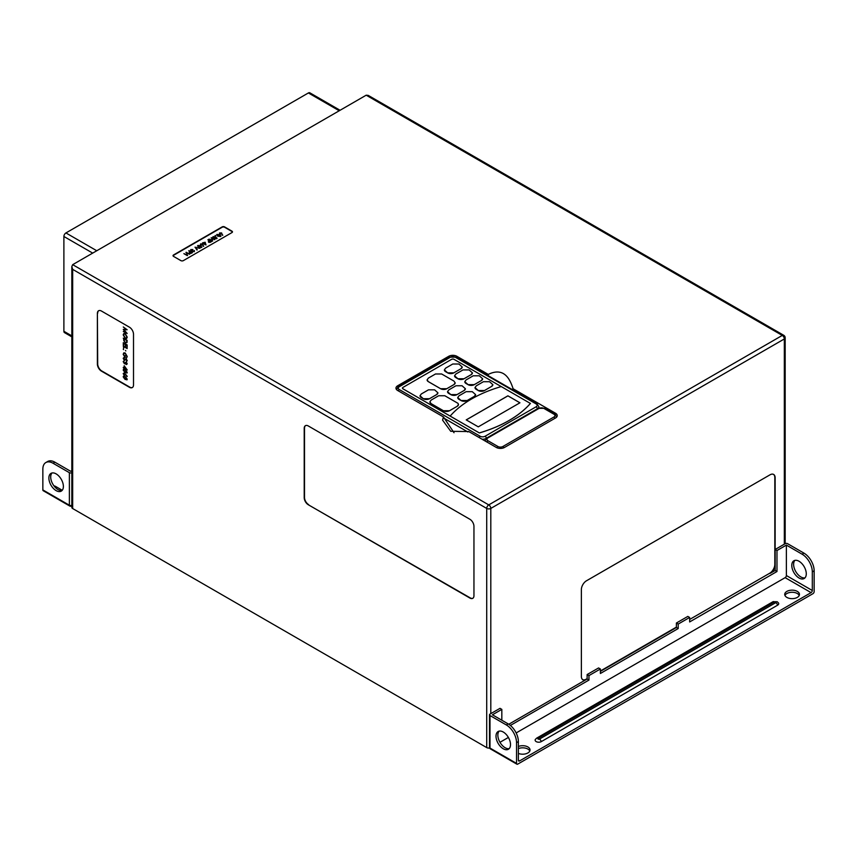 <?xml version="1.0" encoding="UTF-8"?>
<svg xmlns="http://www.w3.org/2000/svg" width="857" height="857" viewBox="0 0 857 857"><rect width="100%" height="100%" fill="white"/><g stroke="black" fill="none" stroke-linecap="round" stroke-linejoin="round"><path stroke-width="1.29" d="M538.067 738.327A2.892 1.671 -120 0 0 536.621 738.177L535.314 739.484A3.61 2.089 0 0 0 536.193 741.605A3.61 2.089 0 0 0 541.303 741.605L777.642 605.16A3.61 2.089 0 0 0 778.52 603.039L777.213 601.732L772.96 601.732A2.892 1.671 -120 0 1 774.407 601.882L538.067 738.327A0.964 0.557 0 0 0 539.428 739.109L775.767 602.664A0.964 0.557 0 0 0 774.407 601.882M518.378 748.611A7.37 4.253 180 0 1 527.869 749.061A7.37 4.253 180 0 1 529.797 751.011M518.378 753.41A7.37 4.253 0 0 0 526.027 753.732A7.37 4.253 0 0 0 530.033 749.95A7.37 4.253 0 0 0 527.869 746.94A7.37 4.253 0 0 0 518.378 746.49M784.958 595.465A7.37 4.253 180 0 1 790.154 592.423A7.37 4.253 180 0 1 797.299 593.515A7.37 4.253 180 0 1 799.227 595.465M797.299 591.394A7.37 4.253 0 0 0 789.276 590.473A7.37 4.253 0 0 0 784.723 594.404A7.37 4.253 0 0 0 786.876 597.404A7.37 4.253 0 0 0 794.91 598.325A7.37 4.253 0 0 0 799.452 594.404A7.37 4.253 0 0 0 797.299 591.394M503.263 748.772A10.252 5.924 60 0 1 496.557 739.73A10.252 5.924 60 0 1 498.131 731.514A10.252 5.924 60 0 1 503.263 732.028A10.252 5.924 60 0 1 509.958 741.059A10.252 5.924 60 0 1 508.383 749.275A10.252 5.924 60 0 1 503.263 748.772M499.138 731.128A10.252 5.924 -120 0 0 498.678 739.516A10.252 5.924 -120 0 0 505.094 747.711A10.252 5.924 -120 0 0 509.229 748.6M799.035 578.004A10.252 5.924 60 0 1 792.339 568.973A10.252 5.924 60 0 1 793.903 560.757A10.252 5.924 60 0 1 799.035 561.26A10.252 5.924 60 0 1 805.73 570.301A10.252 5.924 60 0 1 804.166 578.518A10.252 5.924 60 0 1 799.035 578.004M794.91 560.371A10.252 5.924 -120 0 0 794.45 568.748A10.252 5.924 -120 0 0 800.877 576.943A10.252 5.924 -120 0 0 805.002 577.843M518.378 741.573L516.535 742.633A14.44 8.334 -120 0 0 506.326 724.947L508.158 723.886A14.44 8.334 60 0 1 518.378 741.573L518.378 760.213A1.735 0.996 120 0 0 518.731 761.005A1.735 0.996 120 0 0 519.599 760.92L811.086 592.626A1.735 0.996 120 0 0 812.307 590.505L812.307 571.876A14.44 8.334 -120 0 0 802.098 554.19L803.941 553.119A14.44 8.334 60 0 1 814.15 570.816L812.307 571.876M499.974 742.301L508.383 737.438M516.16 732.949L785.141 577.65A1.735 0.996 120 0 0 786.372 575.529L786.372 545.106L802.098 554.19M516.535 742.633L516.535 763.394A1.735 0.996 120 0 0 516.9 764.187A1.735 0.996 120 0 0 517.767 764.101L812.929 593.697A1.735 0.996 120 0 0 814.15 591.566L814.15 570.816M508.158 723.886L492.432 714.802L501.827 709.382L501.827 720.234M786.372 545.106L776.978 550.526L776.978 571.523L689.649 621.936L689.649 617.458L678.208 624.057L678.208 628.545L600.393 673.473L600.393 668.996L588.952 675.595L588.952 680.072L510.376 725.44M501.827 709.382L500.017 708.332L490 714.106A1.735 0.996 0 0 0 489.497 714.813A1.735 0.996 0 0 0 490 715.531L490 748.075L516.535 763.394M506.326 724.947L490 715.531M600.393 668.996L598.572 667.946L587.131 674.545L588.952 675.595M587.131 674.545L587.131 679.023L588.952 680.072M689.649 617.458L687.828 616.408L676.398 623.007L676.398 627.495L678.208 628.545M676.398 627.495L600.393 671.374L676.398 627.463M676.398 623.007L678.208 624.057M803.941 553.119L787.615 543.702A1.735 0.996 0 0 0 785.162 543.702L775.157 549.476L775.157 570.473L776.978 571.523M775.157 570.473L770.025 573.408A7.22 4.167 -60 0 0 775.135 564.559L775.135 477.756A7.22 4.167 -60 0 0 773.635 474.446A7.22 4.167 -60 0 0 770.025 474.81L586.467 580.789A7.22 4.167 -60 0 0 581.367 589.627L581.367 676.441A7.22 4.167 -60 0 0 582.856 679.74A7.22 4.167 -60 0 0 586.467 679.387L508.779 724.261M775.157 549.476L776.978 550.526M56.123 473.878A10.252 5.924 -120 0 0 51.002 473.364A10.252 5.924 -120 0 0 49.427 481.58A10.252 5.924 -120 0 0 56.123 490.622A10.252 5.924 -120 0 0 61.254 491.125A10.252 5.924 -120 0 0 62.829 482.909A10.252 5.924 -120 0 0 56.123 473.878M51.998 472.978A10.252 5.924 -120 0 0 51.538 481.366A10.252 5.924 -120 0 0 57.965 489.561A10.252 5.924 -120 0 0 62.09 490.45M62.25 490.268L55.716 486.497A5.774 3.332 0 0 0 53.905 485.79M45.839 462.544L47.681 461.484A14.44 8.334 60 0 1 54.902 462.202L53.059 463.262A14.44 8.334 -120 0 0 45.839 462.544A14.44 8.334 -120 0 0 42.85 469.154L42.85 489.915L69.385 505.234L69.385 472.678A1.735 0.996 0 0 0 71.827 472.689M71.827 470.589L70.628 471.275L54.902 462.202M71.827 505.234A1.735 0.996 180 0 1 69.385 505.234A1.735 0.996 120 0 0 69.738 506.026L43.214 490.707A1.735 0.996 -60 0 1 42.85 489.915M53.059 463.262L69.385 472.678M441.644 373.984L435.517 373.984L428.371 378.108L427.097 379.876A4.328 2.507 0 0 0 427.097 379.897A4.328 2.507 0 0 0 428.371 381.665L440.627 388.746A4.328 2.507 0 0 0 446.754 388.746L453.91 384.611A4.328 2.507 0 0 0 455.174 382.843A4.328 2.507 0 0 0 455.174 382.833L453.91 381.054L441.644 373.984M71.827 336.855L64.489 332.612A2.892 1.671 -60 0 1 63.889 331.295L63.889 236.478A2.892 1.671 -60 0 1 65.935 232.943L308.391 92.952A2.892 1.671 -60 0 1 309.838 92.813L340.079 110.274M189.643 254.24L187.94 253.608L186.194 254.615L187.287 255.622L183.88 253.64L185.851 254.422L187.597 253.404L186.237 252.279L189.643 254.24L187.94 253.629L186.215 254.625M187.597 255.429L183.88 253.64M187.576 253.426L185.937 252.451M192.439 252.633L189.429 253.329L189.247 252.44L190.297 251.744L189.033 250.662L192.439 252.633L190.94 253.436L189.429 253.308L189.247 252.419L189.429 253.329L189.247 252.419M190.275 251.754L188.722 250.844M203.698 246.227L202.798 244.963L200.463 245.188L200.484 243.945L202.552 243.956L203.28 246.259L202.798 244.941L200.463 245.166L200.484 243.945M211.593 241.567L208.594 242.274L208.401 241.353L209.462 240.688L208.197 239.596L211.593 241.567L210.104 242.37L208.594 242.252L208.401 241.353M209.44 240.699L207.887 239.799M215.589 235.611L215.021 235.611M220.999 235.921L220.581 236.5L217.624 236.146L217.003 234.432M216.585 235.032L217.003 234.411L219.928 234.786L220.581 236.478L217.624 236.125L217.003 234.411M232.44 232.033A1.735 0.996 0 0 0 231.958 231.508L224.609 227.255A1.735 0.996 0 0 0 222.156 227.255L173.543 255.322A1.735 0.996 0 0 0 173.06 255.857M222.766 235.214L221.877 233.95L219.531 234.175L219.553 232.965L221.62 232.943L222.349 235.246L221.877 233.929L219.531 234.154L219.553 232.943M216.703 238.717L213.736 238.364L213.125 236.65L216.05 237.025L216.703 238.717L217.121 238.139L216.703 238.739L213.736 238.385L213.125 236.682M212.697 237.271L213.125 236.65M214.828 239.703L213.125 239.071L211.379 240.078L212.472 241.085L209.065 239.124L211.026 239.874L212.772 238.867L211.422 237.732L214.828 239.724L213.125 239.092L211.4 240.089M206.034 244.877L202.477 242.906L205.177 242.242L205.969 244.92L202.873 243.602M203.238 243.367L202.477 242.927M201.513 247.491L201.931 246.912L201.513 247.512L198.545 247.137L197.935 245.445L200.859 245.798L201.513 247.491L198.545 247.159L197.935 245.423L197.506 246.023M199.895 248.337L195.771 247.641L196.971 250.03L195.053 247.18L199.895 248.316L195.76 247.609M192.729 251.54L193.05 250.715L192.729 251.54L193.95 251.455L194.443 250.565L194.303 251.679L190.65 250.919L190.736 249.601L192.879 249.505L191.079 249.805L190.929 250.726L192.696 250.512L192.729 251.562M194.443 250.565L194.303 251.679L191.465 251.144M190.65 250.919L190.736 249.601L190.65 250.919M72.674 264.663L488.758 504.891L782.28 335.419L366.196 95.191L72.674 264.663L71.827 266.538L72.674 269.377L72.674 508.544A2.892 1.671 180 0 1 71.827 507.365L71.827 266.538M489.615 748A2.892 1.671 180 0 1 486.712 747.593L72.674 508.544M366.196 95.191L368.242 95.395L783.727 335.28A2.892 1.671 -60 0 0 782.28 335.419A2.892 1.671 60 0 1 784.326 338.954A2.892 1.671 0 0 0 785.173 337.776L785.173 543.692M97.387 313.405L97.387 364.075A5.774 3.332 -120 0 0 101.469 371.145L129.418 387.289A5.774 3.332 -120 0 0 132.31 387.568A5.774 3.332 -120 0 0 133.51 384.932L133.51 334.262A5.774 3.332 -120 0 0 129.418 327.181L101.469 311.048A5.774 3.332 -120 0 0 98.587 310.759A5.774 3.332 -120 0 0 97.387 313.405L97.687 363.893A5.774 3.332 -120 0 0 101.779 370.974L129.728 387.107A5.774 3.332 -120 0 0 132.46 387.482M308.295 504.752L469.872 598.036A5.774 3.332 -120 0 0 472.753 598.325A5.774 3.332 -120 0 0 473.953 595.679L473.953 526.337A5.774 3.332 -120 0 0 469.872 519.256L308.295 425.972A5.774 3.332 -120 0 0 305.403 425.693A5.774 3.332 -120 0 0 304.214 428.339L304.214 497.681A5.774 3.332 -120 0 0 308.295 504.752L470.172 597.865A5.774 3.332 -120 0 0 472.903 598.229M183.344 260.635L231.958 232.568A1.735 0.996 0 0 0 232.472 231.861A1.735 0.996 0 0 0 231.958 231.154L224.609 226.901A1.735 0.996 0 0 0 222.156 226.901L173.543 254.968A1.735 0.996 0 0 0 173.039 255.675A1.735 0.996 0 0 0 173.543 256.382L180.902 260.635A1.735 0.996 0 0 0 183.344 260.635M488.254 374.402L456.888 356.298A5.774 3.332 0 0 0 448.725 356.298L397.659 385.779A5.774 3.332 0 0 0 395.966 388.135A5.774 3.332 0 0 0 397.659 390.492L443.444 416.93L442.587 420.166L450.75 431.307L468.768 431.553L496.321 447.45A5.774 3.332 0 0 0 504.484 447.45L555.55 417.97A5.774 3.332 0 0 0 557.243 415.613A5.774 3.332 0 0 0 555.55 413.256L513.139 388.767C510.783 382.018 505.587 365.96 488.254 374.402L488.34 375.752M123.537 376.127L123.194 376.866L125.229 376.534L127.243 379.18L126.89 379.94L127.222 379.19L125.208 379.555L123.194 376.866L125.208 376.555L127.243 379.18M123.537 369.324L123.194 370.063L125.229 369.731L127.243 372.377L126.89 373.138L127.222 372.388L125.208 372.752L123.194 370.063L125.208 369.742L127.243 372.377M123.194 361.558L124.34 360.722L123.194 361.558L124.34 360.722L123.59 361.793L124.394 363.379L125.208 362.49L126.225 364.214L126.825 363.668L126.258 361.997L127.243 363.882L126.247 364.6L125.443 363.636L124.436 363.797L123.194 361.558L124.34 360.722L123.612 361.772L124.415 363.368L125.229 362.479L126.247 364.204L126.847 363.657M127.243 363.882L126.247 364.6L127.243 363.882M123.194 358.312L124.051 357.433L124.254 359.758L126.343 359.04L127.243 360.647L126.59 361.45L126.343 359.458L124.233 360.165L123.194 358.312L124.244 357.915M125.24 359.372L126.343 359.04L127.243 360.647L126.568 361.461M123.59 354.584L124.768 357.015L125.176 355.762L125.176 357.626L123.194 354.316L123.783 352.88L125.229 353.009L127.243 356.555L126.472 358.119L126.825 356.319L125.229 353.427L124.115 353.33L123.59 354.584L124.79 357.005M124.126 353.32L123.612 354.562M123.247 349.078L123.569 349.635M125.508 350.384L125.818 350.942M123.687 348.285L123.312 345.949L127.147 348.563L123.687 346.582L123.687 348.285L123.708 346.603M125.551 346.474L125.154 344.15L123.687 343.293L123.29 345.167L123.29 342.671L127.147 344.878L127.147 347.364L126.729 345.05L125.551 344.375L125.551 346.474L125.572 344.385M123.708 343.314L123.687 345.392M123.29 338.14L127.147 340.336L127.007 342.554L125.165 342.843L123.29 338.14L127.125 340.347L127.007 342.554M123.29 331.498L126.054 332.666L123.29 329.484L126.054 329.388L123.29 326.967L127.147 329.752L123.976 329.827L127.125 333.523L123.29 331.498L126.022 332.634M123.29 329.388L126.043 329.377M98.737 310.684A5.774 3.332 -120 0 0 97.687 313.233M123.804 333.523L125.186 333.673L127.222 337.144L126.632 338.494L125.208 338.333L123.194 334.851L123.783 333.534L125.208 333.662L127.243 337.133L126.643 338.483M123.29 367.342L124.179 367.846L124.201 365.735L127.243 369.988L124.179 368.756L123.29 367.739L124.179 367.824M123.194 373.556L124.383 372.87L123.215 373.545L124.361 372.891L127.243 376.341L125.465 374.477L124.372 375.612L123.194 373.556L124.383 372.87L127.018 376.534M125.486 374.466L124.372 375.612M454.574 375.827L454.574 375.805A4.328 2.507 0 0 0 454.574 375.827A4.328 2.507 0 0 0 455.838 377.605L457.884 378.783A4.328 2.507 0 0 0 464.012 378.783L471.168 374.648A4.328 2.507 0 0 0 472.432 372.881A4.328 2.507 0 0 0 472.432 372.87L469.122 369.913L462.994 369.913L455.838 374.038L454.574 375.805L457.884 378.751L464.012 378.751L471.168 374.627L472.432 372.881M420.005 395.763L420.005 395.795A4.328 2.507 0 0 0 420.005 395.795A4.328 2.507 0 0 0 421.269 397.562L423.315 398.741A4.328 2.507 0 0 0 429.443 398.741L436.642 394.584A4.328 2.507 0 0 0 437.916 392.817A4.328 2.507 0 0 0 437.916 392.806L434.595 389.839L428.468 389.839L421.269 393.995L420.005 395.763L423.315 398.719L429.443 398.719L436.642 394.563L437.916 392.785M457.745 397.562L457.745 397.594A4.328 2.507 0 0 0 457.745 397.594A4.328 2.507 0 0 0 459.009 399.362L461.055 400.54A4.328 2.507 0 0 0 467.183 400.54L474.328 396.405A4.328 2.507 0 0 0 475.603 394.638A4.328 2.507 0 0 0 475.603 394.627L472.282 391.67L466.154 391.67L459.009 395.795L457.745 397.562L461.055 400.519L467.183 400.519L474.328 396.384L475.603 394.616M501.227 386.582L454.028 359.34A1.735 0.996 0 0 0 451.585 359.34L402.972 387.407A1.735 0.996 0 0 0 402.458 388.114A1.735 0.996 0 0 0 402.972 388.821L479.352 432.946A115.545 66.707 0 0 0 530.419 403.465L501.249 386.571A115.545 66.707 0 0 0 450.182 416.052L450.182 416.084M475.003 387.6L475.003 387.621A4.328 2.507 0 0 0 475.003 387.621A4.328 2.507 0 0 0 476.267 389.389L478.313 390.567A4.328 2.507 0 0 0 484.441 390.567L491.586 386.443A4.328 2.507 0 0 0 492.861 384.675A4.328 2.507 0 0 0 492.861 384.664L489.551 381.708L483.423 381.708L476.267 385.832L475.003 387.6L478.313 390.546L484.441 390.546L491.586 386.421L492.861 384.654M429.86 401.869L431.135 403.636L443.39 410.717A4.328 2.507 0 0 0 449.518 410.739L457.21 406.293A4.328 2.507 0 0 0 458.474 404.525A4.328 2.507 0 0 0 458.474 404.515L457.981 403.336L444.815 395.741L438.688 395.741L431.135 400.101L429.86 401.869A4.328 2.507 0 0 0 429.86 401.89A4.328 2.507 0 0 0 431.135 403.658L443.39 410.739L449.518 410.717L457.21 406.272L458.474 404.525M447.525 391.67L447.525 391.692A4.328 2.507 0 0 0 447.525 391.692A4.328 2.507 0 0 0 448.8 393.459L450.836 394.638A4.328 2.507 0 0 0 456.963 394.638L464.119 390.513A4.328 2.507 0 0 0 465.383 388.746A4.328 2.507 0 0 0 465.383 388.735L462.073 385.768L455.945 385.768L448.8 389.903L447.525 391.67L450.836 394.616L456.963 394.616L464.119 390.492L465.383 388.724M464.783 381.708L464.783 381.729A4.328 2.507 0 0 0 464.783 381.729A4.328 2.507 0 0 0 466.058 383.497L468.104 384.675A4.328 2.507 0 0 0 474.232 384.675L481.377 380.551A4.328 2.507 0 0 0 482.641 378.783A4.328 2.507 0 0 0 482.641 378.773L479.331 375.805L473.203 375.805L466.058 379.94L464.783 381.708L468.104 384.654L474.232 384.654L481.377 380.529L482.641 378.751M444.365 369.935L444.365 369.913A4.328 2.507 0 0 0 444.365 369.935A4.328 2.507 0 0 0 445.629 371.702L447.675 372.881A4.328 2.507 0 0 0 453.803 372.881L460.948 368.756A4.328 2.507 0 0 0 462.223 366.989A4.328 2.507 0 0 0 462.223 366.978L458.902 364.011L452.775 364.011L445.629 368.146L444.365 369.913L447.675 372.859L453.803 372.859L460.948 368.735L462.223 366.989M402.458 388.114L402.458 388.135A1.735 0.996 0 0 0 402.458 388.135A1.735 0.996 0 0 0 402.972 388.842L479.352 432.946M513.139 388.767L511.95 389.389M443.444 416.93L454.028 432.731M479.352 432.903A115.545 66.707 0 0 0 530.419 403.411M519.942 402.79L507.89 395.827L466.219 419.887L478.27 426.85L519.942 402.79M519.899 402.811L507.89 395.827M507.89 395.88L466.262 419.909M427.097 379.897L428.371 381.644L440.627 388.724L446.754 388.724L453.91 384.589L455.174 382.843M305.563 425.608A5.774 3.332 -120 0 0 304.514 428.157L304.514 497.499A5.774 3.332 -120 0 0 308.606 504.58M123.29 326.967L127.147 329.752M123.976 329.827L127.147 333.459M126.825 336.94L125.197 334.08L124.083 333.962L123.59 335.066L125.208 337.937L126.333 338.054L126.825 336.94M124.094 333.951L123.612 335.055L125.229 337.926L126.343 338.054M123.687 338.761L123.783 340.593L125.165 342.446L126.622 342.125L126.729 340.518L123.687 338.761M126.279 342.607L126.622 342.125L125.186 342.436L123.804 340.583L123.708 338.772M123.29 342.671L127.147 344.878M127.125 344.889L127.125 347.374M123.29 345.96L127.147 348.156M123.922 352.816L125.229 353.009L127.243 356.555M127.222 356.566L126.472 358.119M125.154 357.637L124.768 355.548M125.85 359.469L124.233 360.165M126.333 360.968L126.825 360.39L126.333 360.968M123.612 358.526L124.222 357.926L123.59 358.537L124.233 359.779L125.743 358.965L124.629 359.822M126.225 364.214L126.825 363.668M124.415 363.368L125.229 362.479M126.236 362.008L127.222 363.893L126.225 364.611M124.179 365.746L127.222 369.999M124.565 366.753L124.565 368.071L126.236 369.035L124.565 366.753M124.586 366.785L124.586 368.06L126.204 368.992M125.208 370.149L123.59 370.299L124.244 371.627L126.825 372.174L125.208 370.149M123.612 370.288L124.265 371.617L126.847 372.163L126.579 372.688M125.111 374.648L124.351 373.277L123.59 373.802L124.351 375.205L125.133 374.638M123.612 373.791L124.372 373.266L123.59 373.802L124.372 375.195M125.208 376.951L123.59 377.112L124.244 378.44L126.825 378.976L125.208 376.951M123.612 377.091L124.265 378.419L126.847 378.965L126.579 379.501M221.267 233.918L221.31 233.115L219.895 233.147L219.82 233.972L221.267 233.918L221.31 233.115L219.895 233.168L219.82 233.972M221.267 233.94L221.31 233.136M219.895 233.147L219.82 233.993M220.999 235.9L220.581 236.5M220.228 236.286L219.628 234.968L217.346 234.614L217.924 235.943L220.517 235.857M220.228 236.307L219.628 234.989L217.346 234.614L217.196 235.375M217.346 234.647L217.196 235.396M216.339 238.525L215.739 237.207L213.457 236.864L214.046 238.192L216.639 238.096M216.339 238.546L215.739 237.228L213.457 236.864L213.318 237.625M213.457 236.886L213.318 237.646M211.122 237.914L212.772 238.867M209.065 239.092L212.772 240.881M210.94 241.545L209.804 240.881L208.894 242.07L210.94 241.545L209.804 240.913L208.894 242.07M209.204 241.224L208.894 242.092M205.38 244.224L204.93 242.82L203.912 243.377L205.391 244.234L204.93 242.799L203.934 243.388M202.231 244.149L202.198 244.952L202.231 244.127L200.817 244.159L200.752 244.984L202.198 244.931L202.231 244.127L200.817 244.181L200.752 245.006L200.817 244.181M200.559 245.98L201.149 247.319L200.559 245.98L198.267 245.627L198.128 246.388L201.449 246.87M198.267 245.627L198.128 246.388L198.267 245.659L200.559 246.002M197.303 249.815L195.01 247.212M193.95 251.455L194.143 250.737L193.95 251.455M192.879 249.505L191.079 249.805M191.079 249.783L190.929 250.705L191.079 249.783M191.465 251.122L190.65 250.897L190.736 249.58M192.429 251.712L192.118 251.08L192.429 251.712M191.786 252.601L190.65 251.947L189.729 253.136L191.786 252.601M190.04 252.312L189.729 253.136L190.65 251.969L191.764 252.611M773.485 474.371A7.22 4.167 -60 0 1 774.824 477.585L774.824 564.388A7.22 4.167 -60 0 1 769.725 573.226L689.649 619.461M676.398 627.11L600.393 670.999M587.131 678.648L586.167 679.205A7.22 4.167 -60 0 1 582.706 679.644M541.303 741.605A2.892 1.671 -120 0 0 539.428 739.109M785.141 577.65L811.086 592.626M518.378 760.213L519.599 760.92M786.372 575.529L812.307 590.505M490 748.075A1.735 0.996 180 0 1 489.497 747.368A1.735 1.735 0 0 0 490.365 748.868A1.735 0.996 -60 0 1 490 748.075M777.642 605.16A2.892 1.671 -120 0 0 775.767 602.664M71.827 505.394A1.735 0.996 60 0 1 71.474 506.026A1.735 1.735 0 0 1 69.738 506.026M784.326 544.184L784.326 338.954L490.804 508.426L490.804 713.656M486.712 747.593L486.712 508.426L72.674 269.377M486.712 508.426A2.892 1.671 0 0 0 490.804 508.426A2.892 1.671 60 0 0 488.758 504.891A2.892 1.671 120 0 0 486.712 508.426M450.353 357.24L399.287 386.721A3.471 2.003 0 0 0 399.287 389.549L480.177 436.256A3.471 2.003 0 0 0 485.083 436.256L536.128 406.786A3.503 2.025 0 0 0 536.128 403.926L455.26 357.24A3.471 2.003 0 0 0 450.353 357.24A1.735 0.996 -120 0 0 449.486 357.155L456.128 357.155L536.985 403.84A1.735 0.996 -60 0 0 536.128 403.926M397.659 387.193L397.659 385.779M448.725 357.594L448.725 356.298M456.888 357.594L456.888 356.298M555.55 414.67L555.55 413.256M538.882 407.975L538.882 406.764A5.228 3.021 180 0 1 538.1 408.361M485.083 436.256A1.735 0.996 -120 0 1 486.305 438.366A5.196 2.999 180 0 1 482.084 439.234M467.879 431.982L443.712 418.034M556.664 417.027A5.196 2.999 180 0 1 556.664 417.07L554.79 414.113A1.735 0.996 120 0 0 553.922 414.199L543.906 408.425A3.471 2.003 0 0 0 539.01 408.425L487.944 437.906A3.471 2.003 0 0 0 487.944 440.734L497.949 446.508A3.471 2.003 0 0 0 502.855 446.508L553.922 417.027A3.471 2.003 0 0 0 553.922 414.199M537.35 408.789A1.735 0.996 -120 0 0 536.128 406.786M455.26 357.24A1.735 0.996 -60 0 1 456.128 357.155M479.127 437.531A1.735 0.996 -60 0 1 480.177 436.256M399.287 386.721A1.735 0.996 -120 0 0 398.419 386.636L449.486 357.155M398.248 390.835A1.735 0.996 -60 0 1 399.287 389.549M487.944 437.906A1.735 0.996 -120 0 0 487.076 437.82L538.142 408.339A1.735 0.996 60 0 1 539.01 408.425M487.944 440.734A1.735 0.996 120 0 0 486.894 442.019M538.142 408.339L544.773 408.339A1.735 0.996 120 0 0 543.906 408.425M497.949 446.508A1.735 0.996 120 0 0 496.921 447.761M502.855 446.508A1.735 0.996 60 0 1 503.884 447.761M554.961 418.312A1.735 0.996 -120 0 0 553.922 417.027M63.889 331.295L71.827 335.88M92.695 253.104L63.889 236.478M339.233 110.767L308.391 92.952M65.935 232.943L96.777 250.747M489.497 714.813L489.497 747.368M516.9 764.187L490.365 748.868M536.621 738.177L772.96 601.732M538.882 406.764L536.985 403.84M398.419 386.636L396.545 389.549M487.076 437.82L485.191 440.734M544.773 408.339L554.79 414.113M785.173 337.776A2.892 2.892 0 0 0 783.727 335.28"/></g></svg>
